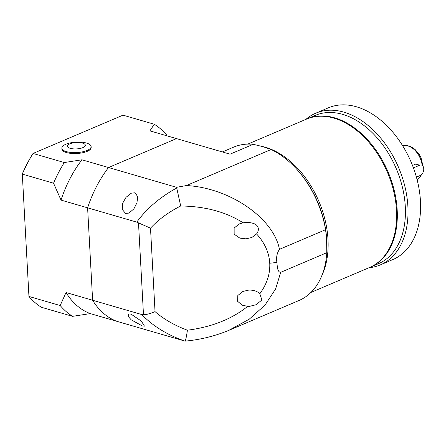 <?xml version="1.0" encoding="UTF-8"?>
<svg xmlns="http://www.w3.org/2000/svg" width="446" height="446" viewBox="0 0 446 446"><rect width="100%" height="100%" fill="white"/><g stroke="black" fill="none" stroke-linecap="round" stroke-linejoin="round"><path stroke-width="0.67" d="M142.274 325.903L131.152 319.804L128.169 316.331L128.543 313.99L131.007 314.09L141.382 321.131L144.448 326.132L142.274 325.903M125.555 213.411L122.237 209.43L122.717 203.159L126.045 197.294L131.302 193.202L135.066 192.756L137.758 196.753L136.928 202.791L133.895 208.828L129.022 213.088L125.555 213.411M22.3 173.951L28.945 296.451A105.334 68.974 -73.8 0 0 41.367 307.255L72.609 316.342L90.259 313.594L185.023 341.123C185.625 340.593 186.422 336.953 187.42 330.202C211.638 327.102 231.736 319.146 247.714 306.346L242.301 305.192L237.579 301.295L237.818 295.508L242.925 291.428L248.745 290.101C253.54 289.95 257.231 291.171 259.806 293.763C266.937 283.99 270.254 273.799 269.746 263.19C269.105 252.581 264.707 242.83 256.561 233.938C259.221 230.309 258.942 227.131 255.725 224.399C252.464 222.816 248.935 222.208 245.144 222.582L243.193 222.81C225.932 211.911 205.099 206.308 180.691 205.985C168.532 212.14 158.475 219.527 150.508 228.162L136.783 222.13L87.611 207.825L92.617 300.247A96.174 62.975 106.2 0 0 116.852 321.332A96.174 62.975 -73.8 0 1 92.617 300.247L66.025 292.515L60.188 305.538L28.945 296.451L22.3 173.951A104.42 68.372 -73.8 0 1 32.642 154.026L33.037 153.457L64.28 162.545A105.334 68.974 -73.8 0 0 53.565 183.2L61.018 200.092A96.174 62.975 -73.8 0 1 81.93 159.796L64.28 162.545M256.561 233.938L251.795 237.512L245.969 238.839L239.859 238.131L234.156 234.189L234.139 228.045L239.268 223.925L243.193 222.81M247.714 306.346L249.676 306.318L256.149 304.713L261.908 299.985L259.806 293.763M136.783 222.13C146.595 208.633 159.913 197.255 176.733 187.995L176.544 187.314L186.445 185.547C229.545 187.827 273.571 218.016 279.458 249.331C276.972 253.088 276.107 257.375 276.866 262.192C277.306 265.967 277.284 272.261 280.707 272.322L275.606 288.98L265.024 305.075L249.253 319.18L228.804 330.369M176.733 187.995L180.691 205.985M53.565 183.2L22.322 174.113A105.334 68.974 -73.8 0 1 33.037 153.457L123.024 115.163L154.266 124.25L149.912 130.868L230.041 154.177L253.244 144.303L262.817 146.639L271.129 149.505A83.352 55.538 66.9 0 1 297.37 169.943L298.229 170.918A80.603 53.71 66.9 0 1 326.567 237.501L326.801 252.704A83.352 55.538 66.9 0 1 298.987 300.504L229.467 330.09C215.256 336.033 200.438 339.713 185.006 341.129M265.42 147.275A80.603 53.71 66.9 0 1 318.266 199.942A80.603 53.71 66.9 0 1 321.956 275.31A80.603 53.71 66.9 0 0 318.266 199.942A80.603 53.71 66.9 0 0 265.42 147.275A80.603 53.71 66.9 0 0 262.07 146.422A80.603 53.71 66.9 0 1 265.42 147.275M297.37 169.943A83.352 55.538 66.9 0 1 325.558 229.712L326.634 238.387M222.359 151.941L233.715 147.108A83.352 55.538 66.9 0 1 253.244 144.303M271.129 149.505L186.445 185.547M279.458 249.331L325.558 229.712M326.801 252.704L280.707 272.322M184.873 341.118L185.023 341.123C167.373 334.996 152.961 326.137 141.789 314.553L92.617 300.247L87.611 207.825A96.174 62.975 -73.8 0 1 108.523 167.529A96.174 62.975 106.2 0 0 87.611 207.825L61.018 200.092M141.789 314.553L143.484 314.776L138.505 222.9M176.544 187.314L108.523 167.529L176.499 138.6L108.523 167.529L81.93 159.796M150.508 228.162L155.03 311.615C150.676 313.516 146.823 314.569 143.484 314.776M72.609 316.342A105.334 68.974 -73.8 0 1 60.188 305.538M90.259 313.594A96.174 62.975 -73.8 0 1 66.025 292.515M167.06 135.857L166.687 135.06A105.334 68.974 -73.8 0 0 154.266 124.25M69.888 143.829A8.965 3.2 176.9 0 1 82.543 143.105A8.965 3.2 176.9 0 1 82.9 147.609A8.965 3.2 176.9 0 1 70.245 148.334A8.965 3.2 176.9 0 1 69.888 143.829M86.535 143.071A14.657 5.229 176.9 0 1 91.118 146.561A14.657 5.229 176.9 0 1 87.115 150.447A14.657 5.229 176.9 0 1 66.426 151.629A14.657 5.229 176.9 0 1 61.849 148.144A14.657 5.229 176.9 0 1 65.846 144.259A14.657 5.229 176.9 0 1 73.166 142.408A40.302 40.302 0 0 1 79.243 142.079A14.657 5.229 176.9 0 1 86.535 143.071M91.118 146.561L91.168 147.492A14.657 5.229 176.9 0 1 82.454 152.788A14.657 5.229 176.9 0 1 66.476 152.56A14.657 5.229 176.9 0 1 61.899 149.075L61.849 148.144M247.803 144.097L306.435 119.149A80.603 53.71 66.9 0 1 333.926 118.129A80.603 53.71 66.9 0 1 393.679 191.245A80.603 53.71 66.9 0 1 369.556 267.488L310.929 292.437M369.015 267.717A82.438 54.93 -113.1 0 0 380.332 264.891L392.898 259.544A82.438 54.93 -113.1 0 0 417.567 181.572A82.438 54.93 -113.1 0 0 356.454 106.789A82.438 54.93 -113.1 0 0 328.34 107.837L315.774 113.184A82.438 54.93 -113.1 0 0 305.895 119.377M380.332 264.891A82.438 54.93 -113.1 0 0 405.001 186.919A82.438 54.93 -113.1 0 0 343.888 112.141A82.438 54.93 -113.1 0 0 315.774 113.184M369.901 267.338A80.603 53.71 -113.1 0 0 370.247 267.193L378.359 263.742A80.603 53.71 -113.1 0 0 402.476 187.504A80.603 53.71 -113.1 0 0 342.723 114.382A80.603 53.71 -113.1 0 0 315.233 115.403L307.121 118.859A80.603 53.71 -113.1 0 0 306.776 119.004M370.247 267.193A80.603 53.71 -113.1 0 0 394.364 190.955A80.603 53.71 -113.1 0 0 334.612 117.833A80.603 53.71 -113.1 0 0 307.121 118.859M417.712 163.955L415.761 164.067L412.5 165.455M416.408 177.101L420.255 175.468A5.497 3.596 106.2 0 0 423.7 170.026A5.497 3.596 106.2 0 0 421.509 165.059A5.497 3.596 106.2 0 0 419.697 165.21L413.425 167.88M269.746 263.19A16.485 5.882 -3.1 0 0 276.866 262.192M155.03 311.615C163.877 319.286 174.67 325.48 187.42 330.202M402.76 145.914A18.319 12.209 66.9 0 1 422.167 165.366M420.952 175.077A18.319 12.209 66.9 0 1 417.06 179.521L420.377 176.594L421.609 174.525M419.697 165.21L415.761 164.067M402.755 145.903L407.12 145.541L410.615 146.522L414.869 149.237L419.134 154.238L421.041 157.845L423.059 166.319"/></g></svg>

